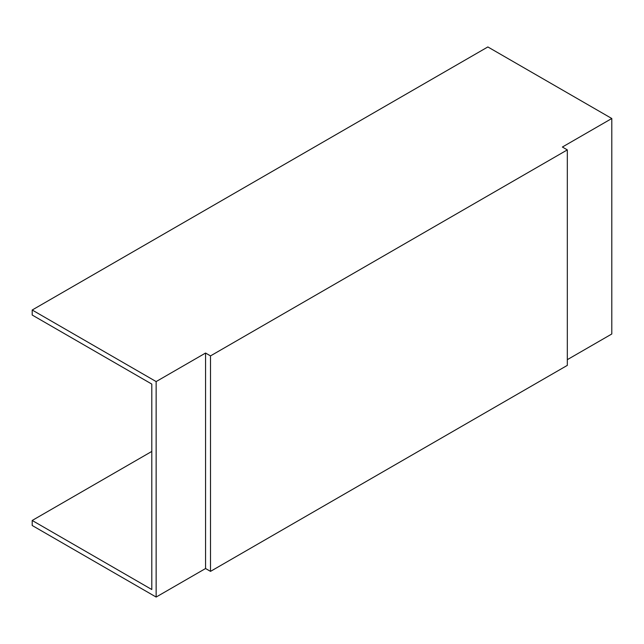 <?xml version="1.0" encoding="UTF-8"?>
<svg xmlns="http://www.w3.org/2000/svg" width="644" height="644" viewBox="0 0 644 644"><rect width="100%" height="100%" fill="white"/><g stroke="black" fill="none" stroke-linecap="round" stroke-linejoin="round"><path stroke-width="0.97" d="M611.8 118.504L487.854 46.948L32.2 310.014L156.146 381.578L156.146 597.052L205.565 568.523L210.508 571.373L567.324 365.373L567.324 149.891L562.381 147.033L611.8 118.504L611.8 333.986L567.324 359.666M151.799 451.428L32.2 520.473L32.2 525.496L156.146 597.052M32.2 520.473L151.799 589.526L151.799 384.082L32.2 315.037L32.2 310.014M156.146 381.578L205.565 353.041L205.565 568.523M205.565 353.041L210.508 355.899L210.508 571.373M210.508 355.899L567.324 149.891"/></g></svg>
